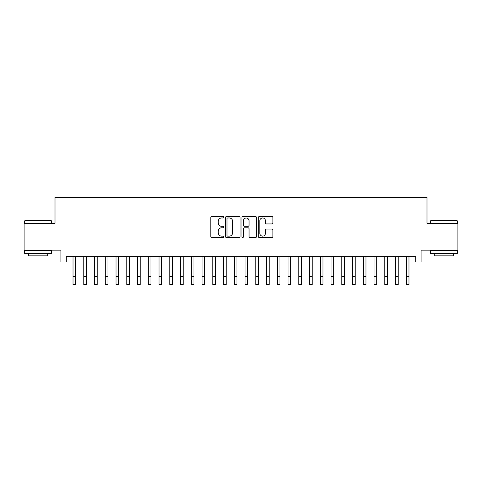 <?xml version="1.0" encoding="UTF-8"?>
<svg xmlns="http://www.w3.org/2000/svg" width="482" height="482" viewBox="0 0 482 482"><rect width="100%" height="100%" fill="white"/><g stroke="black" fill="none" stroke-linecap="round" stroke-linejoin="round"><path stroke-width="0.72" d="M223.799 217.237A0.741 0.741 0 0 0 223.058 216.496L211.845 216.496A1.054 1.054 0 0 0 210.791 217.551L210.791 236.548A1.054 1.054 0 0 0 211.845 237.602L223.058 237.602A0.741 0.741 0 0 0 223.799 236.867A0.741 0.741 0 0 0 223.058 236.126L221.612 236.126A3.374 3.374 0 0 1 218.232 232.752L218.232 231.167A3.374 3.374 0 0 1 221.612 227.787L223.058 227.787A0.741 0.741 0 0 0 223.799 227.052A0.741 0.741 0 0 0 223.058 226.311L221.612 226.311A3.374 3.374 0 0 1 218.232 222.937L218.232 221.352A3.374 3.374 0 0 1 221.612 217.972L223.058 217.972A0.741 0.741 0 0 0 223.799 217.237M271.842 223.937A1.054 1.054 0 0 0 272.896 222.883L272.896 217.551A1.054 1.054 0 0 0 271.842 216.496L259.388 216.496A1.054 1.054 0 0 0 258.334 217.551L258.334 236.548A1.054 1.054 0 0 0 259.388 237.602L271.842 237.602A1.054 1.054 0 0 0 272.896 236.548L272.896 230.113A1.054 1.054 0 0 0 271.842 229.058L266.51 229.058A1.054 1.054 0 0 0 265.455 230.113L265.455 233.306A2.826 2.826 0 0 1 262.636 236.126A2.826 2.826 0 0 1 259.81 233.306L259.81 220.798A2.826 2.826 0 0 1 262.636 217.972A2.826 2.826 0 0 1 265.455 220.798L265.455 222.883A1.054 1.054 0 0 0 266.51 223.937L271.842 223.937M66.299 261.991L66.299 256.617L415.701 256.617L415.701 261.991L421.075 261.991L421.075 250.164L457.9 250.164L457.9 223.287L426.992 223.287L426.992 197.487L55.008 197.487L55.008 223.287L24.1 223.287L24.1 250.164L60.925 250.164L60.925 261.991L73.017 261.991M240.078 217.551A1.054 1.054 0 0 0 239.024 216.496L226.57 216.496A1.054 1.054 0 0 0 225.516 217.551L225.516 236.548A1.054 1.054 0 0 0 226.57 237.602L239.024 237.602A1.054 1.054 0 0 0 240.078 236.548L240.078 217.551M242.976 216.496L255.43 216.496A1.054 1.054 0 0 1 256.484 217.551L256.484 236.548A1.054 1.054 0 0 1 255.43 237.602L250.104 237.602A1.054 1.054 0 0 1 249.049 236.548L249.049 228.848A1.054 1.054 0 0 0 247.989 227.787L244.458 227.787A1.054 1.054 0 0 0 243.398 228.848L243.398 236.867A0.741 0.741 0 0 1 242.663 237.602A0.741 0.741 0 0 1 241.922 236.867L241.922 217.551A1.054 1.054 0 0 1 242.976 216.496M75.704 261.991L83.766 261.991M86.453 261.991L94.52 261.991M97.207 261.991L105.269 261.991M107.956 261.991L116.023 261.991M118.711 261.991L126.772 261.991M129.459 261.991L137.521 261.991M140.208 261.991L148.275 261.991M150.962 261.991L159.024 261.991M161.711 261.991L169.772 261.991M172.466 261.991L180.527 261.991M183.214 261.991L191.276 261.991M193.963 261.991L202.03 261.991M204.717 261.991L212.779 261.991M215.466 261.991L223.528 261.991M226.215 261.991L234.282 261.991M236.969 261.991L245.031 261.991M247.718 261.991L255.785 261.991M258.473 261.991L266.534 261.991M269.221 261.991L277.283 261.991M279.97 261.991L288.037 261.991M290.724 261.991L298.786 261.991M301.473 261.991L309.534 261.991M312.228 261.991L320.289 261.991M322.976 261.991L331.038 261.991M333.725 261.991L341.792 261.991M344.479 261.991L352.541 261.991M355.228 261.991L363.289 261.991M365.977 261.991L374.044 261.991M376.731 261.991L384.793 261.991M387.48 261.991L395.547 261.991M398.234 261.991L406.296 261.991M408.983 261.991L415.701 261.991M227.727 217.972A0.741 0.741 0 0 0 226.992 218.714L226.992 235.385A0.741 0.741 0 0 0 227.727 236.126L229.257 236.126A3.374 3.374 0 0 0 232.637 232.752L232.637 221.352A3.374 3.374 0 0 0 229.257 217.972L227.727 217.972M249.049 220.852A2.826 2.826 0 0 0 246.224 218.027A2.826 2.826 0 0 0 243.398 220.852L243.398 225.257A1.054 1.054 0 0 0 244.458 226.311L247.989 226.311A1.054 1.054 0 0 0 249.049 225.257L249.049 220.852M73.017 276.451L75.704 276.451L75.704 284.513L73.017 284.513L73.017 256.617M75.704 276.451L75.704 256.617M24.962 220.599L51.194 220.599L51.514 220.925L24.636 220.925L24.962 220.599M38.078 253.393L24.636 253.393L24.636 250.7L51.514 250.7L51.514 253.393L38.078 253.393M47.754 253.393L47.754 255.864L28.402 255.864L28.402 253.393M430.806 220.599L457.038 220.599L457.364 220.925L430.486 220.925L430.806 220.599M443.922 253.393L430.486 253.393L430.486 250.7L457.364 250.7L457.364 253.393L443.922 253.393M453.598 253.393L453.598 255.864L434.246 255.864L434.246 253.393M83.766 276.451L86.453 276.451L86.453 284.513L83.766 284.513L83.766 256.617M86.453 276.451L86.453 256.617M94.52 276.451L97.207 276.451L97.207 284.513L94.52 284.513L94.52 256.617M97.207 276.451L97.207 256.617M105.269 276.451L107.956 276.451L107.956 284.513L105.269 284.513L105.269 256.617M107.956 276.451L107.956 256.617M116.023 276.451L118.711 276.451L118.711 284.513L116.023 284.513L116.023 256.617M118.711 276.451L118.711 256.617M126.772 276.451L129.459 276.451L129.459 284.513L126.772 284.513L126.772 256.617M129.459 276.451L129.459 256.617M137.521 276.451L140.208 276.451L140.208 284.513L137.521 284.513L137.521 256.617M140.208 276.451L140.208 256.617M148.275 276.451L150.962 276.451L150.962 284.513L148.275 284.513L148.275 256.617M150.962 276.451L150.962 256.617M159.024 276.451L161.711 276.451L161.711 284.513L159.024 284.513L159.024 256.617M161.711 276.451L161.711 256.617M169.772 276.451L172.466 276.451L172.466 284.513L169.772 284.513L169.772 256.617M172.466 276.451L172.466 256.617M180.527 276.451L183.214 276.451L183.214 284.513L180.527 284.513L180.527 256.617M183.214 276.451L183.214 256.617M191.276 276.451L193.963 276.451L193.963 284.513L191.276 284.513L191.276 256.617M193.963 276.451L193.963 256.617M202.03 276.451L204.717 276.451L204.717 284.513L202.03 284.513L202.03 256.617M204.717 276.451L204.717 256.617M212.779 276.451L215.466 276.451L215.466 284.513L212.779 284.513L212.779 256.617M215.466 276.451L215.466 256.617M223.528 276.451L226.215 276.451L226.215 284.513L223.528 284.513L223.528 256.617M226.215 276.451L226.215 256.617M234.282 276.451L236.969 276.451L236.969 284.513L234.282 284.513L234.282 256.617M236.969 276.451L236.969 256.617M245.031 276.451L247.718 276.451L247.718 284.513L245.031 284.513L245.031 256.617M247.718 276.451L247.718 256.617M255.785 276.451L258.473 276.451L258.473 284.513L255.785 284.513L255.785 256.617M258.473 276.451L258.473 256.617M266.534 276.451L269.221 276.451L269.221 284.513L266.534 284.513L266.534 256.617M269.221 276.451L269.221 256.617M277.283 276.451L279.97 276.451L279.97 284.513L277.283 284.513L277.283 256.617M279.97 276.451L279.97 256.617M288.037 276.451L290.724 276.451L290.724 284.513L288.037 284.513L288.037 256.617M290.724 276.451L290.724 256.617M298.786 276.451L301.473 276.451L301.473 284.513L298.786 284.513L298.786 256.617M301.473 276.451L301.473 256.617M309.534 276.451L312.228 276.451L312.228 284.513L309.534 284.513L309.534 256.617M312.228 276.451L312.228 256.617M320.289 276.451L322.976 276.451L322.976 284.513L320.289 284.513L320.289 256.617M322.976 276.451L322.976 256.617M331.038 276.451L333.725 276.451L333.725 284.513L331.038 284.513L331.038 256.617M333.725 276.451L333.725 256.617M341.792 276.451L344.479 276.451L344.479 284.513L341.792 284.513L341.792 256.617M344.479 276.451L344.479 256.617M352.541 276.451L355.228 276.451L355.228 284.513L352.541 284.513L352.541 256.617M355.228 276.451L355.228 256.617M363.289 276.451L365.977 276.451L365.977 284.513L363.289 284.513L363.289 256.617M365.977 276.451L365.977 256.617M374.044 276.451L376.731 276.451L376.731 284.513L374.044 284.513L374.044 256.617M376.731 276.451L376.731 256.617M384.793 276.451L387.48 276.451L387.48 284.513L384.793 284.513L384.793 256.617M387.48 276.451L387.48 256.617M395.547 276.451L398.234 276.451L398.234 284.513L395.547 284.513L395.547 256.617M398.234 276.451L398.234 256.617M406.296 276.451L408.983 276.451L408.983 284.513L406.296 284.513L406.296 256.617M408.983 276.451L408.983 256.617M24.636 223.287L24.636 220.925M30.764 250.7L30.764 250.164M45.386 250.7L45.386 250.164M51.514 223.287L51.514 220.925M430.486 223.287L430.486 220.925M436.614 250.7L436.614 250.164M451.236 250.7L451.236 250.164M457.364 223.287L457.364 220.925"/></g></svg>
